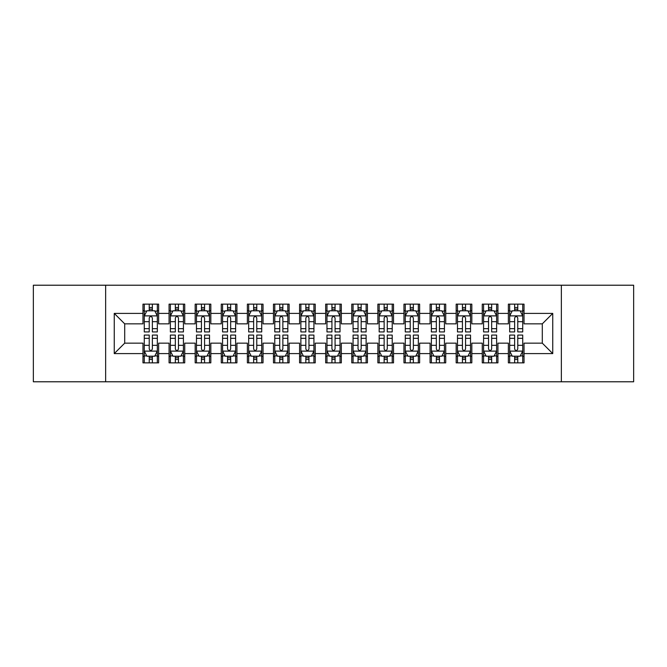 <?xml version="1.0" encoding="UTF-8"?>
<svg xmlns="http://www.w3.org/2000/svg" width="667" height="667" viewBox="0 0 667 667"><rect width="100%" height="100%" fill="white"/><g stroke="black" fill="none" stroke-linecap="round" stroke-linejoin="round"><path stroke-width="1" d="M561.356 381.782L633.65 381.782L633.65 285.218L561.356 285.218L561.356 381.782L105.644 381.782L105.644 285.218L33.35 285.218L33.35 381.782L105.644 381.782M561.356 285.218L105.644 285.218M114.257 353.593L114.257 313.407L142.971 313.407L142.971 323.845L124.704 323.845L124.704 343.155L114.257 353.593L142.971 353.593L142.971 362.865L158.629 362.865L158.629 353.593L169.068 353.593L169.068 362.865L184.734 362.865L184.734 353.593L195.173 353.593L195.173 362.865L210.83 362.865L210.83 353.593L221.269 353.593L221.269 362.865L236.927 362.865L236.927 353.593L247.374 353.593L247.374 362.865L263.031 362.865L263.031 353.593L273.47 353.593L273.47 362.865L289.128 362.865L289.128 353.593L299.566 353.593L299.566 362.865L315.233 362.865L315.233 353.593L325.671 353.593L325.671 362.865L341.329 362.865L341.329 353.593L351.767 353.593L351.767 362.865L367.434 362.865L367.434 353.593L377.872 353.593L377.872 362.865L393.53 362.865L393.53 353.593L403.969 353.593L403.969 362.865L419.626 362.865L419.626 353.593L430.073 353.593L430.073 362.865L445.731 362.865L445.731 353.593L456.17 353.593L456.17 362.865L471.827 362.865L471.827 353.593L482.266 353.593L482.266 362.865L497.932 362.865L497.932 353.593L508.371 353.593L508.371 362.865L524.029 362.865L524.029 343.155L542.296 343.155L542.296 323.845L524.029 323.845L524.029 313.407L552.743 313.407L552.743 353.593L524.029 353.593M524.029 313.407L524.029 304.135L508.371 304.135L508.371 313.407L497.932 313.407L497.932 304.135L482.266 304.135L482.266 313.407L471.827 313.407L471.827 304.135L456.17 304.135L456.17 313.407L445.731 313.407L445.731 304.135L430.073 304.135L430.073 313.407L419.626 313.407L419.626 304.135L403.969 304.135L403.969 313.407L393.53 313.407L393.53 304.135L377.872 304.135L377.872 313.407L367.434 313.407L367.434 304.135L351.767 304.135L351.767 313.407L341.329 313.407L341.329 304.135L325.671 304.135L325.671 313.407L315.233 313.407L315.233 304.135L299.566 304.135L299.566 313.407L289.128 313.407L289.128 304.135L273.47 304.135L273.47 313.407L263.031 313.407L263.031 304.135L247.374 304.135L247.374 313.407L236.927 313.407L236.927 304.135L221.269 304.135L221.269 313.407L210.83 313.407L210.83 304.135L195.173 304.135L195.173 313.407L184.734 313.407L184.734 304.135L169.068 304.135L169.068 313.407L158.629 313.407L158.629 304.135L142.971 304.135L142.971 313.407M497.932 353.593L497.932 343.155L508.371 343.155L508.371 353.593M552.743 313.407L542.296 323.845M471.827 353.593L471.827 343.155L482.266 343.155L482.266 353.593M508.371 313.407L508.371 323.845L497.932 323.845L497.932 313.407M445.731 353.593L445.731 343.155L456.17 343.155L456.17 353.593M482.266 313.407L482.266 323.845L471.827 323.845L471.827 313.407M419.626 353.593L419.626 343.155L430.073 343.155L430.073 353.593M456.17 313.407L456.17 323.845L445.731 323.845L445.731 313.407M393.53 353.593L393.53 343.155L403.969 343.155L403.969 353.593M430.073 313.407L430.073 323.845L419.626 323.845L419.626 313.407M367.434 353.593L367.434 343.155L377.872 343.155L377.872 353.593M403.969 313.407L403.969 323.845L393.53 323.845L393.53 313.407M341.329 353.593L341.329 343.155L351.767 343.155L351.767 353.593M377.872 313.407L377.872 323.845L367.434 323.845L367.434 313.407M315.233 353.593L315.233 343.155L325.671 343.155L325.671 353.593M351.767 313.407L351.767 323.845L341.329 323.845L341.329 313.407M289.128 353.593L289.128 343.155L299.566 343.155L299.566 353.593M325.671 313.407L325.671 323.845L315.233 323.845L315.233 313.407M263.031 353.593L263.031 343.155L273.47 343.155L273.47 353.593M299.566 313.407L299.566 323.845L289.128 323.845L289.128 313.407M236.927 353.593L236.927 343.155L247.374 343.155L247.374 353.593M273.47 313.407L273.47 323.845L263.031 323.845L263.031 313.407M210.83 353.593L210.83 343.155L221.269 343.155L221.269 353.593M247.374 313.407L247.374 323.845L236.927 323.845L236.927 313.407M184.734 353.593L184.734 343.155L195.173 343.155L195.173 353.593M221.269 313.407L221.269 323.845L210.83 323.845L210.83 313.407M158.629 353.593L158.629 343.155L169.068 343.155L169.068 353.593M195.173 313.407L195.173 323.845L184.734 323.845L184.734 313.407M124.704 343.155L142.971 343.155L142.971 353.593M169.068 313.407L169.068 323.845L158.629 323.845L158.629 313.407M508.371 310.664L509.671 310.664M522.728 310.664L524.029 310.664M482.266 310.664L483.575 310.664M496.623 310.664L497.932 310.664M456.17 310.664L457.479 310.664M470.527 310.664L471.827 310.664M430.073 310.664L431.374 310.664M444.422 310.664L445.731 310.664M403.969 310.664L405.278 310.664M418.326 310.664L419.626 310.664M377.872 310.664L379.173 310.664M392.221 310.664L393.53 310.664M351.767 310.664L353.076 310.664M366.125 310.664L367.434 310.664M325.671 310.664L326.972 310.664M340.028 310.664L341.329 310.664M299.566 310.664L300.875 310.664M313.924 310.664L315.233 310.664M273.47 310.664L274.779 310.664M287.827 310.664L289.128 310.664M247.374 310.664L248.674 310.664M261.722 310.664L263.031 310.664M221.269 310.664L222.578 310.664M235.626 310.664L236.927 310.664M195.173 310.664L196.473 310.664M209.521 310.664L210.83 310.664M169.068 310.664L170.377 310.664M183.425 310.664L184.734 310.664M142.971 310.664L144.272 310.664M157.329 310.664L158.629 310.664M142.971 356.336L144.272 356.336M157.329 356.336L158.629 356.336M169.068 356.336L170.377 356.336M183.425 356.336L184.734 356.336M195.173 356.336L196.473 356.336M209.521 356.336L210.83 356.336M221.269 356.336L222.578 356.336M235.626 356.336L236.927 356.336M247.374 356.336L248.674 356.336M261.722 356.336L263.031 356.336M273.47 356.336L274.779 356.336M287.827 356.336L289.128 356.336M299.566 356.336L300.875 356.336M313.924 356.336L315.233 356.336M325.671 356.336L326.972 356.336M340.028 356.336L341.329 356.336M351.767 356.336L353.076 356.336M366.125 356.336L367.434 356.336M377.872 356.336L379.173 356.336M392.221 356.336L393.53 356.336M403.969 356.336L405.278 356.336M418.326 356.336L419.626 356.336M430.073 356.336L431.374 356.336M444.422 356.336L445.731 356.336M456.17 356.336L457.479 356.336M470.527 356.336L471.827 356.336M482.266 356.336L483.575 356.336M496.623 356.336L497.932 356.336M508.371 356.336L509.671 356.336M522.728 356.336L524.029 356.336M114.257 313.407L124.704 323.845M542.296 343.155L552.743 353.593M152.368 307.529L149.233 307.529M157.329 328.664L152.368 328.664L152.368 331.933L157.329 331.933L157.329 316.016L154.719 310.797L146.882 310.797L144.272 316.016L144.272 331.933L149.233 331.933L149.233 328.664L144.272 328.664M144.272 316.016L144.272 304.135M157.329 316.016L157.329 304.135M149.233 310.797L149.233 304.135M152.368 304.135L152.368 310.797M152.368 328.664L152.368 317.967C151.326 315.958 150.283 315.958 149.233 317.967L149.233 328.664M152.368 310.664L149.233 310.664M149.233 359.471L152.368 359.471M144.272 338.336L149.233 338.336L149.233 335.067L144.272 335.067L144.272 350.984L146.882 356.203L154.719 356.203L157.329 350.984L157.329 335.067L152.368 335.067L152.368 338.336L157.329 338.336M157.329 350.984L157.329 362.865M144.272 350.984L144.272 362.865M152.368 356.203L152.368 362.865M149.233 362.865L149.233 356.203M149.233 338.336L149.233 349.033C150.275 351.042 151.317 351.042 152.368 349.033L152.368 338.336M149.233 356.336L152.368 356.336M178.464 307.529L175.338 307.529M183.425 328.664L178.464 328.664L178.464 331.933L183.425 331.933L183.425 316.016L180.815 310.797L172.986 310.797L170.377 316.016L170.377 331.933L175.338 331.933L175.338 328.664L170.377 328.664M170.377 316.016L170.377 304.135M183.425 316.016L183.425 304.135M175.338 310.797L175.338 304.135M178.464 304.135L178.464 310.797M178.464 328.664L178.464 317.967C177.422 315.958 176.38 315.958 175.338 317.967L175.338 328.664M178.464 310.664L175.338 310.664M204.569 307.529L201.434 307.529M209.521 328.664L204.569 328.664L204.569 331.933L209.521 331.933L209.521 316.016L206.912 310.797L199.083 310.797L196.473 316.016L196.473 331.933L201.434 331.933L201.434 328.664L196.473 328.664M196.473 316.016L196.473 304.135M209.521 316.016L209.521 304.135M201.434 310.797L201.434 304.135M204.569 304.135L204.569 310.797M204.569 328.664L204.569 317.967C203.527 315.958 202.476 315.958 201.434 317.967L201.434 328.664M204.569 310.664L201.434 310.664M175.338 359.471L178.464 359.471M170.377 338.336L175.338 338.336L175.338 335.067L170.377 335.067L170.377 350.984L172.986 356.203L180.815 356.203L183.425 350.984L183.425 335.067L178.464 335.067L178.464 338.336L183.425 338.336M183.425 350.984L183.425 362.865M170.377 350.984L170.377 362.865M178.464 356.203L178.464 362.865M175.338 362.865L175.338 356.203M175.338 338.336L175.338 349.033C176.38 351.042 177.422 351.042 178.464 349.033L178.464 338.336M175.338 356.336L178.464 356.336M201.434 359.471L204.569 359.471M196.473 338.336L201.434 338.336L201.434 335.067L196.473 335.067L196.473 350.984L199.083 356.203L206.912 356.203L209.521 350.984L209.521 335.067L204.569 335.067L204.569 338.336L209.521 338.336M209.521 350.984L209.521 362.865M196.473 350.984L196.473 362.865M204.569 356.203L204.569 362.865M201.434 362.865L201.434 356.203M201.434 338.336L201.434 349.033C202.476 351.042 203.518 351.042 204.569 349.033L204.569 338.336M201.434 356.336L204.569 356.336M230.665 307.529L227.53 307.529M235.626 328.664L230.665 328.664L230.665 331.933L235.626 331.933L235.626 316.016L233.016 310.797L225.188 310.797L222.578 316.016L222.578 331.933L227.53 331.933L227.53 328.664L222.578 328.664M222.578 316.016L222.578 304.135M235.626 316.016L235.626 304.135M227.53 310.797L227.53 304.135M230.665 304.135L230.665 310.797M230.665 328.664L230.665 317.967C229.623 315.958 228.581 315.958 227.53 317.967L227.53 328.664M230.665 310.664L227.53 310.664M256.77 307.529L253.635 307.529M261.722 328.664L256.77 328.664L256.77 331.933L261.722 331.933L261.722 316.016L259.113 310.797L251.284 310.797L248.674 316.016L248.674 331.933L253.635 331.933L253.635 328.664L248.674 328.664M248.674 316.016L248.674 304.135M261.722 316.016L261.722 304.135M253.635 310.797L253.635 304.135M256.77 304.135L256.77 310.797M256.77 328.664L256.77 317.967C255.719 315.958 254.677 315.958 253.635 317.967L253.635 328.664M256.77 310.664L253.635 310.664M227.53 359.471L230.665 359.471M222.578 338.336L227.53 338.336L227.53 335.067L222.578 335.067L222.578 350.984L225.188 356.203L233.016 356.203L235.626 350.984L235.626 335.067L230.665 335.067L230.665 338.336L235.626 338.336M235.626 350.984L235.626 362.865M222.578 350.984L222.578 362.865M230.665 356.203L230.665 362.865M227.53 362.865L227.53 356.203M227.53 338.336L227.53 349.033C228.573 351.042 229.623 351.042 230.665 349.033L230.665 338.336M227.53 356.336L230.665 356.336M253.635 359.471L256.77 359.471M248.674 338.336L253.635 338.336L253.635 335.067L248.674 335.067L248.674 350.984L251.284 356.203L259.113 356.203L261.722 350.984L261.722 335.067L256.77 335.067L256.77 338.336L261.722 338.336M261.722 350.984L261.722 362.865M248.674 350.984L248.674 362.865M256.77 356.203L256.77 362.865M253.635 362.865L253.635 356.203M253.635 338.336L253.635 349.033C254.677 351.042 255.719 351.042 256.77 349.033L256.77 338.336M253.635 356.336L256.77 356.336M282.866 307.529L279.731 307.529M287.827 328.664L282.866 328.664L282.866 331.933L287.827 331.933L287.827 316.016L285.218 310.797L277.389 310.797L274.779 316.016L274.779 331.933L279.731 331.933L279.731 328.664L274.779 328.664M274.779 316.016L274.779 304.135M287.827 316.016L287.827 304.135M279.731 310.797L279.731 304.135M282.866 304.135L282.866 310.797M282.866 328.664L282.866 317.967C281.824 315.958 280.782 315.958 279.731 317.967L279.731 328.664M282.866 310.664L279.731 310.664M279.731 359.471L282.866 359.471M274.779 338.336L279.731 338.336L279.731 335.067L274.779 335.067L274.779 350.984L277.389 356.203L285.218 356.203L287.827 350.984L287.827 335.067L282.866 335.067L282.866 338.336L287.827 338.336M287.827 350.984L287.827 362.865M274.779 350.984L274.779 362.865M282.866 356.203L282.866 362.865M279.731 362.865L279.731 356.203M279.731 338.336L279.731 349.033C280.774 351.042 281.824 351.042 282.866 349.033L282.866 338.336M279.731 356.336L282.866 356.336M308.963 307.529L305.836 307.529M313.924 328.664L308.963 328.664L308.963 331.933L313.924 331.933L313.924 316.016L311.314 310.797L303.485 310.797L300.875 316.016L300.875 331.933L305.836 331.933L305.836 328.664L300.875 328.664M300.875 316.016L300.875 304.135M313.924 316.016L313.924 304.135M305.836 310.797L305.836 304.135M308.963 304.135L308.963 310.797M308.963 328.664L308.963 317.967C307.921 315.958 306.878 315.958 305.836 317.967L305.836 328.664M308.963 310.664L305.836 310.664M305.836 359.471L308.963 359.471M300.875 338.336L305.836 338.336L305.836 335.067L300.875 335.067L300.875 350.984L303.485 356.203L311.314 356.203L313.924 350.984L313.924 335.067L308.963 335.067L308.963 338.336L313.924 338.336M313.924 350.984L313.924 362.865M300.875 350.984L300.875 362.865M308.963 356.203L308.963 362.865M305.836 362.865L305.836 356.203M305.836 338.336L305.836 349.033C306.878 351.042 307.921 351.042 308.963 349.033L308.963 338.336M305.836 356.336L308.963 356.336M335.067 307.529L331.933 307.529M340.028 328.664L335.067 328.664L335.067 331.933L340.028 331.933L340.028 316.016L337.419 310.797L329.581 310.797L326.972 316.016L326.972 331.933L331.933 331.933L331.933 328.664L326.972 328.664M326.972 316.016L326.972 304.135M340.028 316.016L340.028 304.135M331.933 310.797L331.933 304.135M335.067 304.135L335.067 310.797M335.067 328.664L335.067 317.967C334.025 315.958 332.983 315.958 331.933 317.967L331.933 328.664M335.067 310.664L331.933 310.664M331.933 359.471L335.067 359.471M326.972 338.336L331.933 338.336L331.933 335.067L326.972 335.067L326.972 350.984L329.581 356.203L337.419 356.203L340.028 350.984L340.028 335.067L335.067 335.067L335.067 338.336L340.028 338.336M340.028 350.984L340.028 362.865M326.972 350.984L326.972 362.865M335.067 356.203L335.067 362.865M331.933 362.865L331.933 356.203M331.933 338.336L331.933 349.033C332.975 351.042 334.017 351.042 335.067 349.033L335.067 338.336M331.933 356.336L335.067 356.336M361.164 307.529L358.037 307.529M366.125 328.664L361.164 328.664L361.164 331.933L366.125 331.933L366.125 316.016L363.515 310.797L355.686 310.797L353.076 316.016L353.076 331.933L358.037 331.933L358.037 328.664L353.076 328.664M353.076 316.016L353.076 304.135M366.125 316.016L366.125 304.135M358.037 310.797L358.037 304.135M361.164 304.135L361.164 310.797M361.164 328.664L361.164 317.967C360.122 315.958 359.079 315.958 358.037 317.967L358.037 328.664M361.164 310.664L358.037 310.664M358.037 359.471L361.164 359.471M353.076 338.336L358.037 338.336L358.037 335.067L353.076 335.067L353.076 350.984L355.686 356.203L363.515 356.203L366.125 350.984L366.125 335.067L361.164 335.067L361.164 338.336L366.125 338.336M366.125 350.984L366.125 362.865M353.076 350.984L353.076 362.865M361.164 356.203L361.164 362.865M358.037 362.865L358.037 356.203M358.037 338.336L358.037 349.033C359.079 351.042 360.122 351.042 361.164 349.033L361.164 338.336M358.037 356.336L361.164 356.336M387.269 307.529L384.134 307.529M392.221 328.664L387.269 328.664L387.269 331.933L392.221 331.933L392.221 316.016L389.611 310.797L381.782 310.797L379.173 316.016L379.173 331.933L384.134 331.933L384.134 328.664L379.173 328.664M379.173 316.016L379.173 304.135M392.221 316.016L392.221 304.135M384.134 310.797L384.134 304.135M387.269 304.135L387.269 310.797M387.269 328.664L387.269 317.967C386.226 315.958 385.176 315.958 384.134 317.967L384.134 328.664M387.269 310.664L384.134 310.664M384.134 359.471L387.269 359.471M379.173 338.336L384.134 338.336L384.134 335.067L379.173 335.067L379.173 350.984L381.782 356.203L389.611 356.203L392.221 350.984L392.221 335.067L387.269 335.067L387.269 338.336L392.221 338.336M392.221 350.984L392.221 362.865M379.173 350.984L379.173 362.865M387.269 356.203L387.269 362.865M384.134 362.865L384.134 356.203M384.134 338.336L384.134 349.033C385.176 351.042 386.218 351.042 387.269 349.033L387.269 338.336M384.134 356.336L387.269 356.336M413.365 307.529L410.23 307.529M418.326 328.664L413.365 328.664L413.365 331.933L418.326 331.933L418.326 316.016L415.716 310.797L407.887 310.797L405.278 316.016L405.278 331.933L410.23 331.933L410.23 328.664L405.278 328.664M405.278 316.016L405.278 304.135M418.326 316.016L418.326 304.135M410.23 310.797L410.23 304.135M413.365 304.135L413.365 310.797M413.365 328.664L413.365 317.967C412.323 315.958 411.281 315.958 410.23 317.967L410.23 328.664M413.365 310.664L410.23 310.664M410.23 359.471L413.365 359.471M405.278 338.336L410.23 338.336L410.23 335.067L405.278 335.067L405.278 350.984L407.887 356.203L415.716 356.203L418.326 350.984L418.326 335.067L413.365 335.067L413.365 338.336L418.326 338.336M418.326 350.984L418.326 362.865M405.278 350.984L405.278 362.865M413.365 356.203L413.365 362.865M410.23 362.865L410.23 356.203M410.23 338.336L410.23 349.033C411.281 351.042 412.323 351.042 413.365 349.033L413.365 338.336M410.23 356.336L413.365 356.336M439.47 307.529L436.335 307.529M444.422 328.664L439.47 328.664L439.47 331.933L444.422 331.933L444.422 316.016L441.812 310.797L433.984 310.797L431.374 316.016L431.374 331.933L436.335 331.933L436.335 328.664L431.374 328.664M431.374 316.016L431.374 304.135M444.422 316.016L444.422 304.135M436.335 310.797L436.335 304.135M439.47 304.135L439.47 310.797M439.47 328.664L439.47 317.967C438.427 315.958 437.377 315.958 436.335 317.967L436.335 328.664M439.47 310.664L436.335 310.664M436.335 359.471L439.47 359.471M431.374 338.336L436.335 338.336L436.335 335.067L431.374 335.067L431.374 350.984L433.984 356.203L441.812 356.203L444.422 350.984L444.422 335.067L439.47 335.067L439.47 338.336L444.422 338.336M444.422 350.984L444.422 362.865M431.374 350.984L431.374 362.865M439.47 356.203L439.47 362.865M436.335 362.865L436.335 356.203M436.335 338.336L436.335 349.033C437.377 351.042 438.419 351.042 439.47 349.033L439.47 338.336M436.335 356.336L439.47 356.336M465.566 307.529L462.431 307.529M470.527 328.664L465.566 328.664L465.566 331.933L470.527 331.933L470.527 316.016L467.917 310.797L460.088 310.797L457.479 316.016L457.479 331.933L462.431 331.933L462.431 328.664L457.479 328.664M457.479 316.016L457.479 304.135M470.527 316.016L470.527 304.135M462.431 310.797L462.431 304.135M465.566 304.135L465.566 310.797M465.566 328.664L465.566 317.967C464.524 315.958 463.482 315.958 462.431 317.967L462.431 328.664M465.566 310.664L462.431 310.664M462.431 359.471L465.566 359.471M457.479 338.336L462.431 338.336L462.431 335.067L457.479 335.067L457.479 350.984L460.088 356.203L467.917 356.203L470.527 350.984L470.527 335.067L465.566 335.067L465.566 338.336L470.527 338.336M470.527 350.984L470.527 362.865M457.479 350.984L457.479 362.865M465.566 356.203L465.566 362.865M462.431 362.865L462.431 356.203M462.431 338.336L462.431 349.033C463.473 351.042 464.524 351.042 465.566 349.033L465.566 338.336M462.431 356.336L465.566 356.336M491.662 307.529L488.536 307.529M496.623 328.664L491.662 328.664L491.662 331.933L496.623 331.933L496.623 316.016L494.014 310.797L486.185 310.797L483.575 316.016L483.575 331.933L488.536 331.933L488.536 328.664L483.575 328.664M483.575 316.016L483.575 304.135M496.623 316.016L496.623 304.135M488.536 310.797L488.536 304.135M491.662 304.135L491.662 310.797M491.662 328.664L491.662 317.967C490.62 315.958 489.578 315.958 488.536 317.967L488.536 328.664M491.662 310.664L488.536 310.664M488.536 359.471L491.662 359.471M483.575 338.336L488.536 338.336L488.536 335.067L483.575 335.067L483.575 350.984L486.185 356.203L494.014 356.203L496.623 350.984L496.623 335.067L491.662 335.067L491.662 338.336L496.623 338.336M496.623 350.984L496.623 362.865M483.575 350.984L483.575 362.865M491.662 356.203L491.662 362.865M488.536 362.865L488.536 356.203M488.536 338.336L488.536 349.033C489.578 351.042 490.62 351.042 491.662 349.033L491.662 338.336M488.536 356.336L491.662 356.336M517.767 307.529L514.632 307.529M522.728 328.664L517.767 328.664L517.767 331.933L522.728 331.933L522.728 316.016L520.118 310.797L512.281 310.797L509.671 316.016L509.671 331.933L514.632 331.933L514.632 328.664L509.671 328.664M509.671 316.016L509.671 304.135M522.728 316.016L522.728 304.135M514.632 310.797L514.632 304.135M517.767 304.135L517.767 310.797M517.767 328.664L517.767 317.967C516.725 315.958 515.683 315.958 514.632 317.967L514.632 328.664M517.767 310.664L514.632 310.664M514.632 359.471L517.767 359.471M509.671 338.336L514.632 338.336L514.632 335.067L509.671 335.067L509.671 350.984L512.281 356.203L520.118 356.203L522.728 350.984L522.728 335.067L517.767 335.067L517.767 338.336L522.728 338.336M522.728 350.984L522.728 362.865M509.671 350.984L509.671 362.865M517.767 356.203L517.767 362.865M514.632 362.865L514.632 356.203M514.632 338.336L514.632 349.033C515.674 351.042 516.717 351.042 517.767 349.033L517.767 338.336M514.632 356.336L517.767 356.336M157.262 315.883L144.339 315.883M144.272 311.105L146.732 311.105M154.869 311.105L157.329 311.105M149.233 321.669L144.272 321.669M157.329 321.669L152.368 321.669M152.368 309.188L149.233 309.188M144.339 351.117L157.262 351.117M157.329 355.895L154.869 355.895M146.732 355.895L144.272 355.895M152.368 345.331L157.329 345.331M144.272 345.331L149.233 345.331M149.233 357.812L152.368 357.812M183.358 315.883L170.444 315.883M170.377 311.105L172.828 311.105M180.974 311.105L183.425 311.105M175.338 321.669L170.377 321.669M183.425 321.669L178.464 321.669M178.464 309.188L175.338 309.188M209.463 315.883L196.54 315.883M196.473 311.105L198.924 311.105M207.07 311.105L209.521 311.105M201.434 321.669L196.473 321.669M209.521 321.669L204.569 321.669M204.569 309.188L201.434 309.188M170.444 351.117L183.358 351.117M183.425 355.895L180.974 355.895M172.828 355.895L170.377 355.895M178.464 345.331L183.425 345.331M170.377 345.331L175.338 345.331M175.338 357.812L178.464 357.812M196.54 351.117L209.463 351.117M209.521 355.895L207.07 355.895M198.924 355.895L196.473 355.895M204.569 345.331L209.521 345.331M196.473 345.331L201.434 345.331M201.434 357.812L204.569 357.812M235.559 315.883L222.636 315.883M222.578 311.105L225.029 311.105M233.175 311.105L235.626 311.105M227.53 321.669L222.578 321.669M235.626 321.669L230.665 321.669M230.665 309.188L227.53 309.188M261.656 315.883L248.741 315.883M248.674 311.105L251.125 311.105M259.271 311.105L261.722 311.105M253.635 321.669L248.674 321.669M261.722 321.669L256.77 321.669M256.77 309.188L253.635 309.188M222.636 351.117L235.559 351.117M235.626 355.895L233.175 355.895M225.029 355.895L222.578 355.895M230.665 345.331L235.626 345.331M222.578 345.331L227.53 345.331M227.53 357.812L230.665 357.812M248.741 351.117L261.656 351.117M261.722 355.895L259.271 355.895M251.125 355.895L248.674 355.895M256.77 345.331L261.722 345.331M248.674 345.331L253.635 345.331M253.635 357.812L256.77 357.812M287.76 315.883L274.837 315.883M274.779 311.105L277.23 311.105M285.368 311.105L287.827 311.105M279.731 321.669L274.779 321.669M287.827 321.669L282.866 321.669M282.866 309.188L279.731 309.188M274.837 351.117L287.76 351.117M287.827 355.895L285.368 355.895M277.23 355.895L274.779 355.895M282.866 345.331L287.827 345.331M274.779 345.331L279.731 345.331M279.731 357.812L282.866 357.812M313.857 315.883L300.942 315.883M300.875 311.105L303.327 311.105M311.472 311.105L313.924 311.105M305.836 321.669L300.875 321.669M313.924 321.669L308.963 321.669M308.963 309.188L305.836 309.188M300.942 351.117L313.857 351.117M313.924 355.895L311.472 355.895M303.327 355.895L300.875 355.895M308.963 345.331L313.924 345.331M300.875 345.331L305.836 345.331M305.836 357.812L308.963 357.812M339.962 315.883L327.038 315.883M326.972 311.105L329.431 311.105M337.569 311.105L340.028 311.105M331.933 321.669L326.972 321.669M340.028 321.669L335.067 321.669M335.067 309.188L331.933 309.188M327.038 351.117L339.962 351.117M340.028 355.895L337.569 355.895M329.431 355.895L326.972 355.895M335.067 345.331L340.028 345.331M326.972 345.331L331.933 345.331M331.933 357.812L335.067 357.812M366.058 315.883L353.143 315.883M353.076 311.105L355.528 311.105M363.673 311.105L366.125 311.105M358.037 321.669L353.076 321.669M366.125 321.669L361.164 321.669M361.164 309.188L358.037 309.188M353.143 351.117L366.058 351.117M366.125 355.895L363.673 355.895M355.528 355.895L353.076 355.895M361.164 345.331L366.125 345.331M353.076 345.331L358.037 345.331M358.037 357.812L361.164 357.812M392.163 315.883L379.24 315.883M379.173 311.105L381.632 311.105M389.77 311.105L392.221 311.105M384.134 321.669L379.173 321.669M392.221 321.669L387.269 321.669M387.269 309.188L384.134 309.188M379.24 351.117L392.163 351.117M392.221 355.895L389.77 355.895M381.632 355.895L379.173 355.895M387.269 345.331L392.221 345.331M379.173 345.331L384.134 345.331M384.134 357.812L387.269 357.812M418.259 315.883L405.344 315.883M405.278 311.105L407.729 311.105M415.875 311.105L418.326 311.105M410.23 321.669L405.278 321.669M418.326 321.669L413.365 321.669M413.365 309.188L410.23 309.188M405.344 351.117L418.259 351.117M418.326 355.895L415.875 355.895M407.729 355.895L405.278 355.895M413.365 345.331L418.326 345.331M405.278 345.331L410.23 345.331M410.23 357.812L413.365 357.812M444.364 315.883L431.441 315.883M431.374 311.105L433.825 311.105M441.971 311.105L444.422 311.105M436.335 321.669L431.374 321.669M444.422 321.669L439.47 321.669M439.47 309.188L436.335 309.188M431.441 351.117L444.364 351.117M444.422 355.895L441.971 355.895M433.825 355.895L431.374 355.895M439.47 345.331L444.422 345.331M431.374 345.331L436.335 345.331M436.335 357.812L439.47 357.812M470.46 315.883L457.537 315.883M457.479 311.105L459.93 311.105M468.076 311.105L470.527 311.105M462.431 321.669L457.479 321.669M470.527 321.669L465.566 321.669M465.566 309.188L462.431 309.188M457.537 351.117L470.46 351.117M470.527 355.895L468.076 355.895M459.93 355.895L457.479 355.895M465.566 345.331L470.527 345.331M457.479 345.331L462.431 345.331M462.431 357.812L465.566 357.812M496.556 315.883L483.642 315.883M483.575 311.105L486.026 311.105M494.172 311.105L496.623 311.105M488.536 321.669L483.575 321.669M496.623 321.669L491.662 321.669M491.662 309.188L488.536 309.188M483.642 351.117L496.556 351.117M496.623 355.895L494.172 355.895M486.026 355.895L483.575 355.895M491.662 345.331L496.623 345.331M483.575 345.331L488.536 345.331M488.536 357.812L491.662 357.812M522.661 315.883L509.738 315.883M509.671 311.105L512.131 311.105M520.268 311.105L522.728 311.105M514.632 321.669L509.671 321.669M522.728 321.669L517.767 321.669M517.767 309.188L514.632 309.188M509.738 351.117L522.661 351.117M522.728 355.895L520.268 355.895M512.131 355.895L509.671 355.895M517.767 345.331L522.728 345.331M509.671 345.331L514.632 345.331M514.632 357.812L517.767 357.812"/></g></svg>
